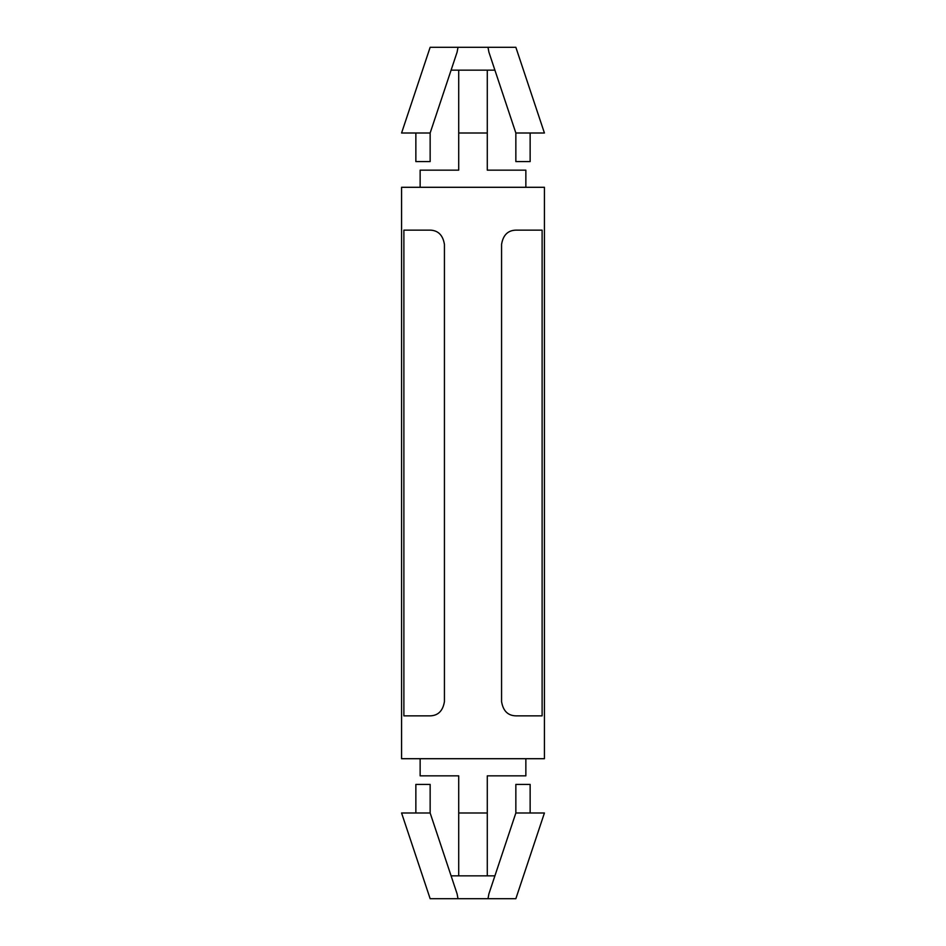 <?xml version="1.0" encoding="UTF-8"?>
<svg xmlns="http://www.w3.org/2000/svg" width="946" height="946" viewBox="0 0 946 946"><rect width="100%" height="100%" fill="white"/><g stroke="black" fill="none" stroke-linecap="round" stroke-linejoin="round"><path stroke-width="1.42" d="M488.893 52.113L487.994 47.3L515.854 47.3L544.423 133.008L515.854 133.008L488.893 52.113L487.994 47.3L430.146 47.3L401.577 133.008L430.146 133.008L457.107 52.113L458.006 47.3M494.9 70.158L451.1 70.158M420.142 187.296L420.142 170.15L458.715 170.15L458.715 133.008L487.285 133.008L487.285 170.15L525.858 170.15L525.858 187.296M530.138 133.008L530.138 161.577L515.854 161.577L515.854 133.008M458.715 133.008L458.715 70.158M487.285 133.008L487.285 70.158M415.862 812.992L415.862 784.423L430.146 784.423L430.146 812.992L401.577 812.992L430.146 898.7L515.854 898.7L544.423 812.992L515.854 812.992L515.854 784.423L530.138 784.423L530.138 812.992M458.006 898.7L457.107 893.887L430.146 812.992M487.994 898.7L488.893 893.887L515.854 812.992M525.858 758.704L525.858 775.85L487.285 775.85L487.285 875.842M487.285 812.992L458.715 812.992L458.715 875.842M420.142 758.704L420.142 775.85L458.715 775.85L458.715 812.992M542.117 715.85L542.117 230.15L515.854 230.15C507.836 230.41 503.071 235.176 501.569 244.435L501.569 701.565C503.095 710.848 507.848 715.602 515.854 715.85L542.117 715.85M430.146 230.15L403.883 230.15L403.883 715.85L430.146 715.85C438.152 715.602 442.905 710.848 444.431 701.565L444.431 244.435C442.929 235.176 438.164 230.41 430.146 230.15A14.285 14.285 0 0 1 435.089 231.037M401.577 187.296L544.423 187.296L544.423 758.704L401.577 758.704L401.577 187.296M451.1 875.842L494.9 875.842M430.146 133.008L430.146 161.577L415.862 161.577L415.862 133.008"/></g></svg>
